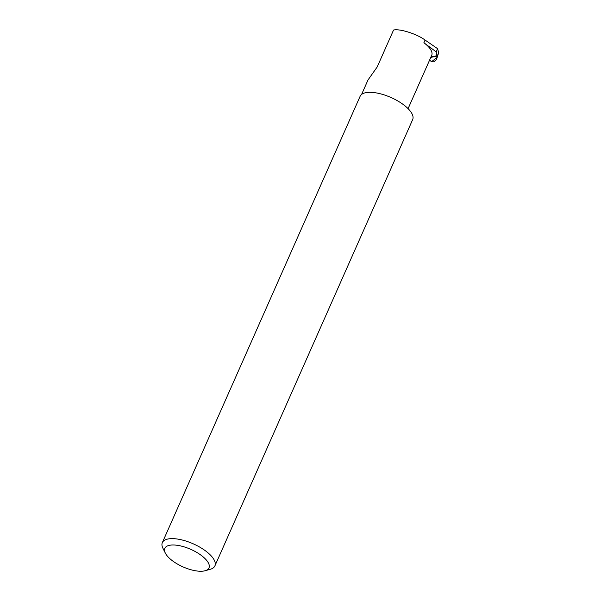 <?xml version="1.0" encoding="UTF-8"?>
<svg xmlns="http://www.w3.org/2000/svg" width="601" height="601" viewBox="0 0 601 601"><rect width="100%" height="100%" fill="white"/><g stroke="black" fill="none" stroke-linecap="round" stroke-linejoin="round"><path stroke-width="0.9" d="M431.007 56.907L436.95 55.735L436.198 51.881L423.885 42.754L425.08 40.064C416.996 33.972 399.657 28.465 393.55 30.05L377.195 66.951L368.007 79.971L361.599 94.432M169.602 545.287A24.145 9.586 -156.1 0 0 165.328 553.093A24.145 9.586 -156.1 0 0 182.276 566.555A24.145 9.586 -156.1 0 0 204.205 570.95A24.145 9.586 -156.1 0 0 205.121 570.732A24.145 9.586 -156.1 0 0 200.561 554.873A24.145 9.586 -156.1 0 0 169.602 545.287M165.328 553.093L162.924 548.277A28.743 11.411 23.9 0 1 162.338 542.62A28.743 11.411 23.9 0 1 168.017 538.984A28.743 11.411 23.9 0 1 199.78 547.135A28.743 11.411 23.9 0 1 214.895 565.909A28.743 11.411 23.9 0 1 210.305 569.275L205.121 570.732M162.338 542.62L360.112 96.303A28.743 11.411 23.9 0 1 365.799 92.674A28.743 11.411 23.9 0 1 397.554 100.825A28.743 11.411 23.9 0 1 412.669 119.591L214.895 565.909M425.08 40.064L437.611 48.689L438.662 52.76L437.19 56.088L436.95 55.735M429.58 60.13L431.541 61.693L437.07 57.448L436.589 59.289L438.662 52.76M437.07 57.448L437.19 56.088M436.198 51.881L437.611 48.689M436.589 59.289L433.899 61.82L431.541 61.693M408.087 108.646L431.706 55.337A24.13 9.586 -156.1 0 0 423.885 42.754M437.19 56.111L430.804 57.373"/></g></svg>

